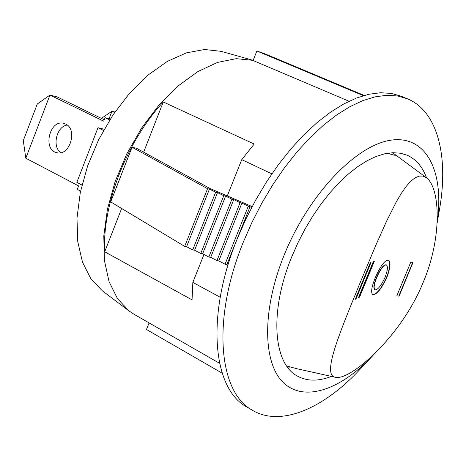 <?xml version="1.0" encoding="UTF-8"?>
<svg xmlns="http://www.w3.org/2000/svg" width="466" height="466" viewBox="0 0 466 466"><rect width="100%" height="100%" fill="white"/><g stroke="black" fill="none" stroke-linecap="round" stroke-linejoin="round"><path stroke-width="0.7" d="M104.262 119.762L57.231 96.945L49.944 95.047L25.799 158.207L23.3 140.633L37.274 104.005L49.944 95.047L103.714 121.177L105.066 117.682L109.72 119.937M67.186 125.039C56.503 126.484 51.831 146.714 60.796 152.702M80.577 191.112L77.28 189.377L78.62 185.917L25.799 158.207M65.572 124.014C77.968 129.28 69.813 156.384 56.963 152.708C42.354 150.198 49.507 119.191 63.737 123.35L65.572 124.014M105.066 117.682L110.302 119.016M101.407 118.381L111.991 111.246L109.096 118.708M114.939 112.021L111.991 111.246L114.607 112.504M392.145 152.737L394.964 154.467C396.892 155.883 394.457 155.469 387.654 153.221M423.221 282.25C442.519 236.961 440.172 187.751 426.39 177.732L422.918 176.072L419.161 176.107L415.043 177.855L410.633 181.35L406.014 186.621L401.249 193.483L396.415 201.638L386.5 221.321L375.753 245.407L359.583 284.05C338.374 335.922 322.012 375.334 335.444 377.285C349.937 381.095 401.383 336.656 423.221 282.25M286.654 365.979L297.162 368.775L335.444 377.309M388.405 260.016C390.689 262.247 390.071 268.026 386.553 277.346C381.258 288.658 376.627 294.413 372.66 294.599M386.366 264.927L386.098 264.805C383.407 264.77 380.198 268.981 376.464 277.433C373.773 284.248 373.202 288.338 374.751 289.712L375.013 289.835C377.815 289.899 381.159 285.757 385.044 277.41C387.642 270.56 388.079 266.401 386.366 264.927C383.681 264.892 380.472 269.103 376.732 277.561C374.041 284.371 373.47 288.466 375.019 289.835M375.281 277.672C380.431 265.9 384.852 260.034 388.551 260.075C390.974 262.142 390.397 267.944 386.821 277.468C381.38 289.025 376.703 294.757 372.788 294.663C370.686 292.794 371.518 287.132 375.281 277.672M359.548 297.174L358.5 297.582L373.336 261.519L374.338 261.228L359.548 297.174L358.622 297.291M373.965 261.327L359.269 297.046M370.604 262.638L355.424 298.875M356.082 298.776L355.249 299.306L370.243 262.83L371.029 262.422L356.082 298.776L355.797 298.648M399.071 296.143L396.805 295.875L410.785 262.125L413.022 262.48L399.071 296.143L396.84 295.788M412.725 262.434L398.809 296.021M290.044 366.958L287.528 367.191M252.63 410.4L246.922 407.051C212.618 389.04 205.704 316.024 237.211 238.889L245.809 219.259L255.648 200.135L266.569 181.839L278.394 164.667L290.912 148.887L303.925 134.75L317.206 122.447L330.557 112.149L343.757 103.965L356.607 97.988L368.938 94.243L380.576 92.734L391.382 93.421L401.22 96.235L407.336 98.757L397.533 95.961L386.757 95.297L375.142 96.835L362.833 100.609L349.989 106.627L336.802 114.852L323.462 125.197L310.175 137.552L297.157 151.741L284.621 167.574L272.785 184.804L261.84 203.159L251.972 222.334L243.345 242.023C211.71 319.361 218.449 392.459 252.63 410.4C280.876 427.141 323.882 408.501 360.492 368.839L373.132 355.267C341.228 389.593 304.519 402.583 283.619 382.871C262.719 363.334 261.781 310.333 284.05 255.351C308.44 194.631 356.432 144.536 391.452 140.097C426.675 135.245 444.459 172.088 437.195 222.195M149.097 322.915L146.487 329.503L222.177 373.173M219.556 363.288L134.091 314.311L129.134 311.038L117.473 298.671L109.061 281.61L104.39 260.43L103.796 235.959L107.407 209.246L115.149 181.501L126.694 154.048L141.513 128.202L158.883 105.182L177.948 86.053L197.8 71.618L217.505 62.409L236.215 58.669L253.16 60.359L221.193 51.347L204.621 49.501L186.383 52.862L167.236 61.465L148.002 75.084L129.583 93.217L112.854 115.096L98.629 139.73L87.608 165.948L80.292 192.505L76.983 218.14L77.764 241.691L82.488 262.148L90.835 278.703L102.328 290.79L129.134 311.038M220.214 297.25L192.842 282.413L192.05 299.859L104.704 251.786C102.095 205.028 126.682 141.513 163.269 101.967L254.197 144.052L241.761 159.628L271.859 173.859M349.057 101.256L253.096 60.516L256.877 50.98L363.422 95.664M364.22 95.431L264.292 53.549L256.877 50.98M81.958 185.049L76.838 182.369L97.982 127.701L104.192 129.228M103.522 130.416L97.982 127.701M251.733 207.393L248.273 206.205L241.918 203.071L240.083 202.687L233.769 199.57L231.922 199.174L225.637 196.075L223.779 195.673L217.523 192.592L215.659 192.184L209.438 189.114L207.562 188.707L132.035 147.233L136.719 148.345L209.985 188.491L252.147 206.607M132.035 147.233L110.716 201.906L184.682 246.38L186.581 246.7L192.708 249.922L194.607 250.236L200.764 253.475L202.646 253.784L208.838 257.04L210.714 257.343L216.935 260.616L218.799 260.908L225.055 264.199L228.002 265.061M207.562 188.707L184.682 246.38M209.438 189.114L186.581 246.7M215.659 192.184L192.708 249.922M217.523 192.592L194.607 250.236M223.779 195.673L200.764 253.475M225.637 196.075L202.646 253.784M231.922 199.174L208.838 257.04M233.769 199.57L210.714 257.343M240.083 202.687L216.935 260.616M241.918 203.071L218.799 260.908M248.273 206.205L225.055 264.199M250.096 206.584L226.913 264.49M331.419 376.412C318.528 381.427 307.286 381.363 297.687 376.231C273.134 363.911 269.144 311.48 291.798 256.696L297.931 242.792L304.927 229.243L312.657 216.271L321.01 204.085L329.835 192.872L338.998 182.794L348.352 174.016L357.742 166.642L367.027 160.776L376.068 156.477L384.735 153.78L392.908 152.702L400.48 153.221L407.36 155.3C416.132 159.29 422.528 166.805 426.541 177.843M437.16 222.923L439.438 209.799C448.904 156.663 437.749 111.135 407.336 98.757M374.105 354.212L373.132 355.267M163.269 101.967L143.656 152.143M121.638 208.471L104.704 251.786M241.761 159.628L227.297 195.93M203.968 254.477L192.842 282.413M426.402 177.715L394.964 154.467M289.549 366.818L289.403 367.179"/></g></svg>
